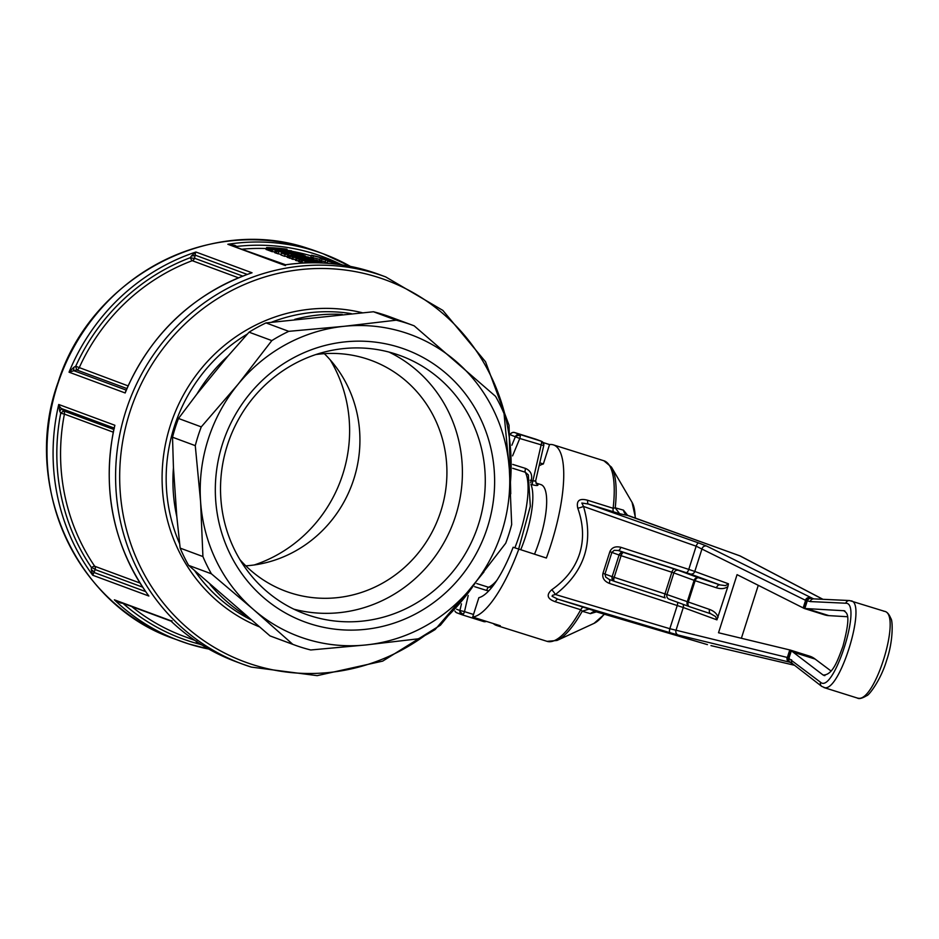 <?xml version="1.0" encoding="UTF-8"?>
<svg xmlns="http://www.w3.org/2000/svg" width="939" height="939" viewBox="0 0 939 939"><rect width="100%" height="100%" fill="white"/><g stroke="black" fill="none" stroke-linecap="round" stroke-linejoin="round"><path stroke-width="1.41" d="M727.901 586.499L716.927 619.869L715.612 616.594L710.835 613.789A3.791 2.535 -71.6 0 1 710.788 613.766A3.791 2.535 -71.6 0 1 709.45 612.205A3.791 2.535 -71.6 0 1 709.555 609.446L666.96 594.563A3.791 3.603 110.2 0 0 669.096 599.188L689.332 606.617A3.791 3.791 0 0 0 689.437 606.664A3.791 2.535 -71.6 0 1 689.437 606.664A3.791 2.535 -71.6 0 1 688.099 605.103A3.791 2.535 -71.6 0 1 687.947 603.918A3.791 2.535 -71.6 0 1 688.205 602.333L695.118 580.689L716.469 587.802C721.234 589.211 725.049 588.776 727.901 586.499L728.441 583.8L725.507 585.619L720.037 584.927L698.686 577.814A3.791 3.603 110.2 0 0 694.109 580.337L695.118 580.689A3.791 2.535 -71.6 0 1 695.822 579.246A3.791 2.535 -71.6 0 1 696.644 578.354A3.791 2.535 -71.6 0 1 698.686 577.814L678.463 570.384A3.791 3.603 110.2 0 0 673.873 572.907L694.109 580.337L687.195 601.981A3.791 3.603 110.2 0 0 689.414 606.653M686.174 572.614A3.791 1.479 108 0 0 687.524 571.839A3.791 1.479 108 0 0 688.756 569.41L620.82 547.284A3.791 1.479 -72 0 1 619.587 549.714A3.791 1.479 -72 0 1 618.238 550.489L690.2 573.964L720.037 584.927A3.791 2.535 -71.6 0 0 717.995 585.466A3.791 2.535 -71.6 0 0 716.469 587.802M609.153 579.398A3.791 1.479 -72 0 1 609.704 580.689A3.791 1.479 -72 0 1 609.305 583.365L683.275 607.51L716.927 619.869M609.024 579.351L605.69 577.062L604.986 574.011L611.888 552.367L614.223 550.324L618.238 550.489L623.672 552.496A3.791 1.479 108 0 0 622.322 553.271A3.791 1.479 108 0 0 621.606 554.421A3.791 1.479 108 0 0 621.09 555.7L671.855 572.238A3.791 1.479 -72 0 1 673.087 569.809A3.791 1.479 -72 0 1 674.437 569.034L623.672 552.496A3.791 3.627 110.3 0 0 619.059 555.019L621.09 555.7L614.188 577.344L612.158 576.663A3.791 3.627 110.3 0 0 614.423 581.347M609.047 579.351L614.294 581.3A3.791 3.791 0 0 0 614.435 581.347L665.199 597.885A3.791 1.479 -72 0 1 665.199 597.885A3.791 1.479 -72 0 1 664.554 596.547A3.791 1.479 -72 0 1 664.953 593.882L614.188 577.344A3.791 1.479 108 0 0 613.86 578.694A3.791 1.479 108 0 0 613.789 580.02A3.791 1.479 108 0 0 614.435 581.347A3.791 1.479 108 0 0 614.458 581.358L665.176 597.885M811.343 598.448L810.216 597.838A3.791 3.603 116 0 0 805.592 600.35L810.157 601.57L845.804 603.225C862.812 602.451 833.515 694.261 820.569 682.289L787.68 657.558L669.824 628.707L555.407 594.504C584.692 571.64 594.058 542.284 583.506 506.438L581.84 503.022L588.33 504.032L619.599 513.692L615.233 507.882L613.132 508.269L587.685 500.276C579.433 497.987 576.135 500.628 577.767 508.21C583.459 524.22 584.058 539.409 579.574 553.799C574.903 568.118 565.618 580.102 551.745 589.751A7.571 1.913 -126.2 0 1 555.407 594.504L552.472 595.314L552.085 596.265L557.954 599.199L670.141 632.733A3.791 1.479 -73.4 0 1 669.484 631.348A3.791 1.479 -73.4 0 1 669.824 628.707L677.242 605.491A3.791 1.479 -72 0 0 677.629 602.815A3.791 1.479 -72 0 0 677.559 602.298M844.936 611.031L843.645 610.632C846.708 613.12 851.72 613.132 842.905 646.396C838.269 658.709 833.034 675.329 823.092 675.024L790.415 650.105L718.523 632.757L737.068 574.656L804.277 608.472L844.314 610.749M883.564 611.148L884.573 611.336C901.78 614.341 875.394 701.715 858.328 698.24L857.33 698.041C859.056 699.191 862.19 698.381 866.756 695.635C868.246 696.069 880.618 680.881 886.698 660.152C893.576 640.222 892.684 619.763 890.876 618.555C889.116 614.188 887.015 611.782 884.573 611.336L849.455 600.537A3.791 3.627 92.7 0 0 845.804 603.225M821.789 686.421A3.791 3.627 -52.2 0 1 821.731 686.374L824.865 687.712C840.288 690.681 866.814 603.343 851.239 600.854M311.044 615.996A137.669 131.636 -69.7 0 1 305.105 613.965A137.669 131.636 -69.7 0 1 228.341 442.257A137.669 131.636 -69.7 0 1 394.756 353.733A137.669 131.636 -69.7 0 1 400.695 355.764A137.669 131.636 -69.7 0 1 477.458 527.472A137.669 131.636 -69.7 0 1 311.044 615.996M310.821 623.989A145.24 138.878 -69.7 0 1 222.484 443.971A145.24 138.878 -69.7 0 1 399.134 347.289A145.24 138.878 -69.7 0 1 487.47 527.295A145.24 138.878 -69.7 0 1 310.821 623.989M389.051 352.09A137.669 131.636 -69.7 0 1 453.478 522.096A137.669 131.636 -69.7 0 1 293.872 609.176M315.856 354.555A123.079 117.692 -69.7 0 1 365.987 358.616A123.079 117.692 -69.7 0 1 371.304 360.435A123.079 117.692 -69.7 0 1 439.933 513.95A123.079 117.692 -69.7 0 1 291.16 593.108A123.079 117.692 -69.7 0 1 285.843 591.288A123.079 117.692 -69.7 0 1 239.938 559.644M324.342 353.674A123.079 117.692 -69.7 0 1 351.949 484.512A123.079 117.692 -69.7 0 1 245.807 565.841M330.211 359.872A137.669 131.636 -69.7 0 1 254.293 564.949M396.223 320.187L373.464 311.76L266.007 322.91L288.766 331.338L343.991 326.314L396.223 320.187A170.417 162.963 110.3 0 1 412.644 325.258A170.417 162.963 110.3 0 1 414.181 325.833L495.569 396.364A170.417 162.963 110.3 0 1 504.043 413.618L509.361 469.617A160.956 153.902 110.3 0 0 456.377 361.656A160.956 153.902 110.3 0 0 343.991 326.314A160.956 153.902 110.3 0 0 238.048 384.309L271.829 340.599L249.07 332.183L228.189 355.811L196.99 393.957L178.504 418.465A170.417 162.963 110.3 0 0 175.241 427.761A170.417 162.963 110.3 0 0 172.518 437.222L173.445 467.716L176.825 516.732L180.159 548.118L202.918 556.545L200.594 501.649L195.277 445.649L172.518 437.222M178.504 418.465L201.263 426.893A170.417 162.963 110.3 0 0 198.012 436.189A170.417 162.963 110.3 0 0 195.277 445.649M508.95 533.962A170.417 162.963 110.3 0 0 511.685 524.502L509.361 469.617A160.956 153.902 110.3 0 1 501.813 531.803A160.956 153.902 110.3 0 1 471.906 586.969L435.121 629.553A170.417 162.963 110.3 0 1 418.184 638.825L365.964 644.952A160.956 153.902 110.3 0 0 471.906 586.969L505.698 543.258A170.417 162.963 110.3 0 0 508.95 533.962M201.263 426.893L238.048 384.309A160.956 153.902 110.3 0 0 208.141 439.464A160.956 153.902 110.3 0 0 200.594 501.649A160.956 153.902 110.3 0 0 253.577 609.611A160.956 153.902 110.3 0 0 365.964 644.952L310.739 649.976A170.417 162.963 110.3 0 1 294.306 644.905L271.547 636.478A170.417 162.963 110.3 0 1 270.009 635.903L292.768 644.318L253.577 609.611L211.392 573.799L188.622 565.372L270.009 635.903M236.299 246.934L236.816 246.429L234.773 245.337L227.848 244.281L285.714 264.81M285.444 265.584L283.977 265.068L285.444 265.584L283.977 265.068L284.881 264.892C314.025 260.619 342.535 262.826 370.412 271.512A206.404 197.366 -69.7 0 1 379.344 274.564L385.718 276.923A206.404 197.366 -69.7 0 0 376.809 273.871A206.404 197.366 -69.7 0 0 127.317 406.61A206.404 197.366 -69.7 0 0 242.403 664.049L251.335 667.101L317.182 675.646L382.666 661.126L440.414 625.21L483.961 571.933M195.347 253.307L195.911 252.016L191.521 255.795A3.791 1.761 -171.8 0 0 195.159 255.138L195.347 253.307M73.7 367.407L69.052 372.184L76.634 369.931L75.719 366.269L73.7 367.407A3.791 0.998 -98.8 0 1 73.359 370.529L126.108 390.061L125.18 392.972L125.908 390.777M114.229 427.351L114.065 428.102M59.697 406.634L58.734 404.486L59.744 411.141A3.791 0.951 134.5 0 0 61.246 408.477L59.697 406.634M91.329 569.727L92.75 575.255L95.179 569.574A3.791 0.786 21.2 0 0 91.459 567.555L91.329 569.727A3.791 1.855 -152.7 0 1 93.9 572.438L145.615 591.593M171.544 621.583L170.511 620.609L172.072 620.843M116.835 601.03L120.626 603.002A3.791 0.998 81.2 0 0 120.392 602.357M199.796 644.236A203.563 194.643 -69.7 0 1 190.676 641.619A203.563 194.643 -69.7 0 1 122.927 603.296L120.626 603.002M530.981 484.301L532.472 484.77A3.791 1.103 107.5 0 1 532.366 483.268A3.791 1.103 107.5 0 1 532.847 481.05L535.676 480.756L543.728 445.638A3.791 3.791 0 0 0 543.822 444.804A3.791 2.629 -179.7 0 0 541.58 442.398A3.791 1.103 -72.5 0 0 541.181 441.177L519.877 434.475A3.791 1.103 107.5 0 1 520.276 435.696A3.791 1.103 107.5 0 1 520.276 435.813A3.791 1.103 107.5 0 1 519.772 438.478L543.646 445.579A3.791 2.629 -179.7 0 0 543.822 444.804A3.791 3.791 0 0 0 541.345 441.236L541.345 441.236A3.791 3.627 110.3 0 0 541.181 441.177L535.993 439.252A3.791 3.627 -69.7 0 1 536.157 439.311A3.791 3.791 0 0 0 535.969 439.252L514.666 432.55A3.791 1.103 107.5 0 1 514.678 432.562L535.993 439.252A3.791 1.103 -72.5 0 0 535.969 439.252A3.791 1.103 -72.5 0 0 535.958 439.252M510.534 434.123A3.791 3.627 -69.7 0 1 514.678 432.562L519.877 434.475A3.791 3.627 110.3 0 0 515.382 436.694L511.861 445.227M512.565 455.873L519.772 438.478L510.652 434.933M532.472 484.77C536.65 485.815 538.434 485.745 537.847 484.559A3.791 3.545 138.4 0 1 536.322 483.585L535.676 480.756L535.089 481.308M537.847 484.559L535.981 483.116M534.584 554.01A53.018 15.505 -72.5 0 0 539.491 540.547A53.018 15.505 -72.5 0 0 540.841 484.583L535.958 483.045M461.448 603.836L459.922 610.479L464.5 611.629A3.791 1.103 107.5 0 1 463.385 614.071A3.791 1.103 107.5 0 1 463.314 614.165A3.791 1.103 107.5 0 1 462.328 614.857A3.791 1.103 107.5 0 1 462.317 614.857L483.62 621.559A3.791 1.103 -72.5 0 0 483.632 621.559A3.791 1.103 -72.5 0 0 484.63 620.867A3.791 1.103 -72.5 0 0 484.653 620.832A3.791 2.7 -144.4 0 0 485.205 621.008M457.117 612.932A3.791 3.627 -69.7 0 1 456.953 612.874L456.953 612.874A3.791 3.627 -69.7 0 1 454.992 611.066M342.031 264.786L330.528 260.655A202.613 193.739 -69.7 0 1 336.796 262.85L334.906 262.157A202.613 193.739 110.3 0 0 326.15 259.164A202.613 193.739 110.3 0 0 311.455 255.197L313.344 255.889A202.613 193.739 -69.7 0 1 325.258 259.011L342.7 265.033A202.613 193.739 110.3 0 0 334.894 262.392A202.613 193.739 110.3 0 0 320.187 258.425L321.936 259.07A202.613 193.739 -69.7 0 1 336.632 263.037A202.613 193.739 -69.7 0 1 342.5 264.998L327.617 261.171A202.613 193.739 -69.7 0 1 341.303 264.821M341.878 264.915A202.613 193.739 110.3 0 0 340.564 264.493A202.613 193.739 110.3 0 0 336.279 263.202L342.207 264.962M336.796 262.85A202.613 193.739 -69.7 0 1 338.451 263.472M551.745 589.751C546.04 594.903 547.226 598.906 555.301 601.735L580.748 609.74L582.227 611.242L590.42 613.66L596.735 611.794M597.181 611.911L589.152 609.071L582.262 611.207A93.771 27.407 107.5 0 1 557.273 640.339A93.771 27.407 107.5 0 1 556.968 640.468L547.073 641.349L496.543 625.456A94.651 27.677 107.5 0 1 493.268 623.543M627.733 515.476L623.461 510.147A7.571 6.913 -77.8 0 0 627.886 515.546L628.027 515.593M595.561 611.629L707.443 644.624A3.791 1.784 106.5 0 0 707.443 644.624L597.134 611.899A7.571 6.913 109.6 0 0 590.42 613.66M615.233 507.882L615.233 507.835A93.771 27.407 107.5 0 0 611.641 467.422A93.771 27.407 107.5 0 0 611.477 467.141L603.859 460.756A94.651 27.677 107.5 0 1 604.235 460.885A94.651 27.677 107.5 0 1 613.132 508.269A7.571 2.218 -72.5 0 0 613.132 510.793A7.571 2.218 -72.5 0 0 613.777 512.037M603.859 460.756L553.329 444.863A94.651 27.677 107.5 0 0 549.55 444.57L543.082 442.539M553.329 444.863A94.651 27.677 107.5 0 1 550.911 544.784A94.651 27.677 107.5 0 1 546.369 558.024L513.14 547.261A74.58 21.797 107.5 0 1 478.867 597.673L472.681 617.064A94.651 27.677 -72.5 0 0 518.727 549.338M555.301 601.735A7.571 2.218 107.5 0 1 556.745 599.739A7.571 2.218 107.5 0 1 557.954 599.199L583.401 607.193A7.571 2.218 107.5 0 0 582.192 607.744A7.571 2.218 107.5 0 0 580.748 609.74A94.651 27.677 107.5 0 1 547.073 641.349M587.685 500.276A7.571 2.218 -72.5 0 0 587.685 502.788A7.571 2.218 -72.5 0 0 588.33 504.032L698.769 543A3.791 1.479 109.4 0 0 697.419 543.81A3.791 1.479 109.4 0 0 696.163 546.193L805.592 600.35L803.185 607.885M577.767 508.21A7.571 1.749 161.8 0 0 583.506 506.438L696.163 546.193L688.756 569.41L694.79 571.44A3.791 3.603 110.2 0 1 690.2 573.964M623.461 510.147L615.233 507.835M496.543 625.456A94.651 27.677 107.5 0 0 500.323 625.761L472.681 617.064M549.55 444.57L543.352 463.972L539.784 462.845M543.352 463.972A74.58 21.797 -72.5 0 0 539.068 465.92M546.369 558.024L513.14 547.261M201.873 645.011A202.613 193.739 -69.7 0 1 201.063 644.706A202.613 193.739 -69.7 0 1 200.019 644.318L201.063 644.706M197.131 641.936L196.92 643.168M325.258 259.011L325.07 259.598M313.344 255.889L312.769 257.697L310.879 257.004L311.455 255.197M319.87 259.446A200.723 191.932 110.3 0 0 312.769 257.697M327.617 261.171L327.042 262.979L325.152 262.286L325.727 260.479M328.85 263.401A200.723 191.932 110.3 0 0 327.042 262.979M321.936 259.07L321.361 260.878L319.612 260.232L320.187 258.425M325.293 261.817A200.723 191.932 110.3 0 0 321.361 260.878M338.803 264.469A202.613 193.739 110.3 0 0 332.019 262.803L333.685 263.859M332.019 262.803L331.737 263.659M333.815 263.472A202.613 193.739 -69.7 0 1 337.171 264.258M276.324 251.159L294.834 252.098L271.617 249.41L279.576 250.795L275.291 250.772L276.324 251.159L275.726 253.025L274.693 252.65L275.291 250.772M281.454 250.42L289.635 251.323L281.454 250.42M271.617 249.41L271.019 251.288L272.028 251.652L272.627 249.786M274.963 251.816L272.028 251.652M277.698 250.103L277.486 250.772M287.017 249.199A202.613 193.739 110.3 0 0 266.629 247.567L266.03 249.434L266.911 249.762L267.509 247.896A202.613 193.739 -69.7 0 1 283.637 248.999L268.437 248.236L267.838 250.103L268.742 250.443L269.34 248.577L286.395 250.02A202.613 193.739 110.3 0 0 270.279 248.917L269.681 250.783L270.561 251.112L271.16 249.246A202.613 193.739 -69.7 0 1 291.548 250.877L275.444 248.682L287.017 249.199M266.629 247.567L267.509 247.896M267.944 249.786A200.723 191.932 110.3 0 0 266.911 249.762M268.437 248.236L269.34 248.577M269.775 250.49L268.742 250.443M270.279 248.917L271.16 249.246M297.205 252.967A202.613 193.739 110.3 0 0 276.817 251.335L290.808 253.319C304.882 254.492 297.827 253.659 298.931 253.612L297.205 252.967M299.283 254.387L298.931 253.612M281.97 252.075L281.266 251.805A202.613 193.739 -69.7 0 1 294.752 252.896L281.97 252.075M281.125 254.434L276.219 253.213L276.817 251.335M308.098 257.004A202.613 193.739 110.3 0 0 287.71 255.373L287.111 257.239L288.062 257.591L288.66 255.725A202.613 193.739 -69.7 0 1 309.048 257.356L308.098 257.004M287.71 255.373L288.66 255.725M289.071 257.615A200.723 191.932 110.3 0 0 288.062 257.591M281.559 253.096L285.116 254.41A202.613 193.739 -69.7 0 1 288.613 254.528L285.996 253.565A202.613 193.739 -69.7 0 1 291.56 253.894L293.919 254.762A202.613 193.739 -69.7 0 1 297.346 255.044L294.999 254.176A202.613 193.739 -69.7 0 1 299.482 254.645L302.018 255.584A202.613 193.739 -69.7 0 1 305.421 256.007L301.947 254.727A202.613 193.739 110.3 0 0 281.559 253.096L280.961 254.962L284.517 256.288L285.116 254.41M293.919 254.762L293.649 255.619M297.346 255.044L297.1 255.842M291.56 253.894L291.055 255.49M288.613 254.528L288.343 255.385M287.393 256.37A200.723 191.932 110.3 0 0 284.517 256.288M299.482 254.645L299.06 256.007M302.018 255.584L301.806 256.265M305.421 256.007L305.222 256.64M316.478 260.103A202.613 193.739 110.3 0 0 296.09 258.471L295.492 260.338L296.431 260.69L297.029 258.824A202.613 193.739 -69.7 0 1 317.417 260.455L316.478 260.103M296.09 258.471L297.029 258.824M298.602 260.749A200.723 191.932 110.3 0 0 296.431 260.69M289.576 256.065L290.456 256.382A202.613 193.739 -69.7 0 1 303.837 257.204L293.297 257.439A202.613 193.739 -69.7 0 1 313.685 259.07L312.793 258.741A202.613 193.739 110.3 0 0 299.259 257.403L309.964 257.697A202.613 193.739 110.3 0 0 289.576 256.065L288.977 257.932L289.858 258.26L290.456 256.382M293.297 257.439L292.698 259.305L291.736 258.953L292.334 257.086M295.785 259.399A200.723 191.932 110.3 0 0 292.698 259.305M313.685 259.07L313.473 259.716M291.947 258.319A200.723 191.932 110.3 0 0 289.858 258.26M324.577 263.108L301.454 260.455L309.412 261.852L305.14 261.817L306.161 262.204L305.926 262.92M305.14 261.817L304.776 262.967M307.546 261.159L307.323 261.817M302.464 260.831L301.865 262.709L300.867 262.333L301.454 260.455M304.799 262.873L301.865 262.709M312.581 261.946L319.471 262.38L312.581 261.946M306.161 262.204L324.084 263.073M298.989 259.551L299.94 259.892A202.613 193.739 -69.7 0 1 316.924 261.101L318.309 261.617A202.613 193.739 -69.7 0 1 321.713 262.04L317.992 260.666A202.613 193.739 110.3 0 0 314.588 260.232L315.985 260.749A202.613 193.739 110.3 0 0 298.989 259.551L298.391 261.418L299.341 261.77L299.94 259.892M316.924 261.101L316.701 261.793M301.032 261.817A200.723 191.932 110.3 0 0 299.341 261.77M314.835 262.779A202.613 193.739 110.3 0 0 306.689 262.392L306.537 262.897M306.689 262.392L307.922 262.85M492.048 587.086L488.526 587.262L476.754 583.553M456.647 609.27L459.922 610.479A3.791 3.627 110.3 0 0 462.152 614.799L462.152 614.799A3.791 3.627 110.3 0 0 462.317 614.857L483.632 621.559A3.791 3.791 0 0 0 486.379 621.372M530.253 480.24L532.847 481.05L541.075 445.168A3.791 1.103 -72.5 0 0 541.58 442.504A3.791 1.103 -72.5 0 0 541.58 442.398M512.717 468.279L525.241 472.211L528.328 474.876L530.324 506.274L518.657 548.998M541.345 441.236L536.157 439.311A3.791 3.627 -69.7 0 1 536.31 439.382M139.934 583.002L94.722 566.264A3.791 0.916 -34.3 0 0 91.459 567.555A203.563 194.643 -69.7 0 1 60.73 413.242L63.57 410.871A3.791 3.627 -69.7 0 1 64.415 414.099L113.208 432.163M148.045 594.986C112.903 544.902 101.623 489.019 114.229 427.327L114.335 428.372M59.744 411.141L60.73 413.242L64.415 414.099A200.723 191.932 -69.7 0 0 94.722 566.264A3.791 3.627 -69.7 0 1 95.179 569.574L142.587 587.133M191.521 255.795L190.359 257.662A3.791 0.857 -110.6 0 0 192.237 260.69L238.424 277.791M250.572 273.214L250.607 273.202C192.882 294.083 151.32 333.31 125.873 390.87L125.861 390.87M128.044 385.87L75.719 366.269A203.563 194.643 -69.7 0 1 190.359 257.662A3.791 0.681 -165.7 0 0 194.537 258.237A3.791 3.627 -69.7 0 1 192.237 260.69A200.723 191.932 -69.7 0 0 79.193 367.783A3.791 3.627 -69.7 0 1 76.634 369.931L126.871 388.535M234.773 245.337A3.791 0.951 -45.5 0 1 233.764 246.006M236.945 247.18A3.791 0.998 83.5 0 1 236.816 246.429A203.563 194.643 -69.7 0 1 314.436 253.812A203.563 194.643 -69.7 0 1 340.481 264.223M288.766 331.338A170.417 162.963 110.3 0 0 271.829 340.599M292.768 644.318A170.417 162.963 110.3 0 0 294.306 644.905M202.918 556.545A170.417 162.963 110.3 0 0 211.392 573.799M412.644 325.258L389.885 316.83A170.417 162.963 110.3 0 0 373.464 311.76M266.007 322.91A170.417 162.963 110.3 0 0 249.07 332.183M180.159 548.118A170.417 162.963 110.3 0 0 188.622 565.372M196.99 393.957A162.846 155.721 -69.7 0 1 228.189 355.811M246.112 615.784A162.846 155.721 -69.7 0 1 210.136 584.598M176.825 516.732A162.846 155.721 -69.7 0 1 173.445 467.716M294.776 319.354A162.846 155.721 -69.7 0 1 342.277 314.424M804.277 608.472L824.477 614.822A211.756 61.904 -72.5 0 0 828.961 615.644L847.448 616.723M823.949 675.481L824.912 675.599M831.074 671.021L815.111 659.061A187.976 54.955 -72.5 0 0 809.7 656.173L790.415 650.105M741.376 638.274L758.278 585.314M670.141 632.733L678.31 635.057A3.791 3.603 -76.3 0 1 675.986 630.362L683.275 607.51A3.791 3.603 -69.8 0 0 682.853 604.246M678.31 635.057L789.676 662.195A3.791 3.603 -75.7 0 1 787.351 657.5L789.758 649.964M789.676 662.195L790.122 662.312A3.791 3.768 -76.1 0 1 787.68 657.558L790.086 650.034M790.497 662.547A3.791 3.768 -51.3 0 1 788.748 658.098L791.166 650.516M790.791 662.699A3.791 3.639 -63.3 0 1 790.744 662.688A3.791 3.639 -63.3 0 1 788.971 658.204L791.389 650.645M811.789 598.554A3.791 3.639 104.2 0 0 807.2 601.089L804.805 608.601M811.484 598.483A3.791 3.768 100.8 0 0 806.965 601.007L804.559 608.542M810.639 598.073A3.791 3.768 125.9 0 0 805.885 600.537L803.479 608.049M810.216 597.838L810.017 597.744A3.791 3.592 116.6 0 0 805.392 600.256M813.538 598.847L706.703 546.087A3.791 3.592 116.6 0 0 702.079 548.599L694.79 571.44L728.441 583.8M718.042 617.381C717.056 613.824 714.227 611.172 709.555 609.446M602.955 573.33L612.158 576.663L619.059 555.019L609.857 551.686L602.955 573.33C602.075 577.872 604.2 581.218 609.305 583.365M621.606 554.421L620.163 553.306M687.947 603.918L687.066 603.824M613.86 578.694A3.791 0.622 167.4 0 1 612.064 578.694M673.11 572.649L673.873 572.907L666.96 594.563L664.953 593.882L671.855 572.238L673.11 572.649M695.822 579.246L695.06 578.764M794.523 665.281L710.987 645.621A3.791 3.639 103.2 0 0 711.234 645.68L794.547 665.293M619.599 513.692L627.886 515.546L739.662 555.759A3.791 3.639 -62.4 0 1 740.237 555.994L822.94 599.305M739.662 555.759L822.81 599.293M849.537 600.537A3.791 3.627 92.7 0 0 849.455 600.537L813.831 598.882A3.791 3.627 92.7 0 0 810.193 601.57L810.193 601.57A3.791 3.639 94.5 0 1 813.867 598.882M820.569 682.289A3.791 3.627 -52.2 0 0 821.719 686.374A3.791 3.627 -52.2 0 1 821.719 686.374L792.751 663.896A3.791 3.627 -52.2 0 1 791.6 659.812L791.577 659.8A3.791 3.627 -54 0 0 792.774 663.92M790.227 662.382L789.464 662.148A3.791 3.603 -76.3 0 1 787.14 657.441M425.015 635.386A203.563 194.643 -69.7 0 1 253.53 664.894A203.563 194.643 -69.7 0 1 129.711 412.597A203.563 194.643 -69.7 0 1 377.29 277.087A203.563 194.643 -69.7 0 1 510.264 484.313M475.803 582.18A203.563 194.643 -69.7 0 1 443.76 619.94M308.262 248.495L308.192 248.483C209.467 214.597 90.578 278.273 58.148 382.15C21.057 483.62 75.742 605.174 173.809 638.661A206.404 197.366 -69.7 0 1 58.723 381.211A206.404 197.366 -69.7 0 1 308.215 248.483A206.404 197.366 -69.7 0 1 317.124 251.535L323.204 253.788A206.404 197.366 -69.7 0 1 350.435 266.406L323.204 253.788A206.404 197.366 -69.7 0 0 314.295 250.736A206.404 197.366 -69.7 0 0 227.848 244.281L283.977 265.068A206.404 197.366 -69.7 0 1 370.424 271.512L379.344 274.564M252.039 272.791L195.911 252.016A206.404 197.366 -69.7 0 0 69.052 372.184L125.18 392.972A206.404 197.366 -69.7 0 1 252.039 272.791M114.875 425.273L58.734 404.486A206.404 197.366 -69.7 0 0 92.75 575.255L148.878 596.03A206.404 197.366 -69.7 0 1 114.875 425.273M251.312 667.101A206.404 197.366 -69.7 0 1 242.403 664.049L236.029 661.69A206.404 197.366 -69.7 0 1 170.511 620.609L114.382 599.821A206.404 197.366 -69.7 0 0 179.889 640.903A206.404 197.366 -69.7 0 0 188.809 643.954L208.787 649.06M208.775 649.06A206.404 197.366 -69.7 0 1 188.833 643.966M530.746 482.693A3.791 1.103 -72.5 0 1 531.228 480.545C532.589 474.782 530.711 470.744 525.582 468.444A3.791 1.103 -72.5 0 0 525.101 470.721A3.791 1.103 -72.5 0 0 525.241 472.211A62.49 18.264 107.5 0 1 519.631 534.455A62.49 18.264 107.5 0 1 514.865 547.801M520.276 435.696A3.791 2.629 -179.7 0 0 515.476 436.729M531.028 484.677A53.018 15.505 107.5 0 1 525.664 536.204A53.018 15.505 107.5 0 1 520.769 549.667M463.314 614.165A3.791 2.7 -144.4 0 1 460.016 610.514M474.641 586.687L486.648 590.455A3.791 1.103 107.5 0 1 487.564 588.342A3.791 1.103 107.5 0 1 488.526 587.262A62.49 18.264 107.5 0 0 496.848 580.396M604.293 614.024A65.624 19.191 107.5 0 1 594.011 623.379L557.273 640.339M635.562 518.293L632.064 502.365A65.624 19.191 107.5 0 1 635.21 518.164M589.152 609.071L583.401 607.193M706.703 546.087L698.769 543M194.831 640.386L183.88 636.325A200.723 191.932 -69.7 0 1 131.683 606.535M278.601 251.992L278.003 253.87M242.332 249.175A200.723 191.932 -69.7 0 1 266.312 248.542M291.43 251.229A200.723 191.932 -69.7 0 1 311.243 255.878M473.514 614.47L464.5 611.629L468.209 595.502M486.648 590.455L488.82 590.831M525.582 468.444L512.753 464.406M113.772 429.452L63.57 410.871L61.246 408.477L113.995 428.008M242.708 276.078L194.537 258.237L195.159 255.138L247.192 274.399M250.631 619.623A162.846 155.721 -69.7 0 1 194.854 570.982M179.642 543.751A162.846 155.721 -69.7 0 1 247.38 334.038M271.664 322.171A162.846 155.721 -69.7 0 1 351.268 313.614M259.011 626.689A165.687 158.433 -69.7 0 1 170.698 424.311A165.687 158.433 -69.7 0 1 362.114 312.687M807.986 609.047L828.961 615.644M794.136 652.464L815.111 659.061M678.463 570.384L674.437 569.034M689.484 606.676L710.741 613.754L689.437 606.664M620.82 547.284C615.432 546.017 611.782 547.484 609.857 551.686M510.746 493.832L509.044 425.285L485.533 361.773L442.844 310.398L385.718 276.923M314.084 250.431L317.124 251.535M116.366 600.866L171.015 621.113M454.934 611.125A3.791 3.791 0 0 0 456.953 612.874L462.152 614.799A3.791 3.791 0 0 0 462.328 614.857M740.237 555.994L626.642 514.948M604.61 614.118L594.011 623.379M632.064 502.365L611.641 467.422M196.181 642.886L196.756 641.079M514.666 432.55A3.791 3.791 0 0 0 510.499 433.9M173.809 638.661L188.821 643.966M236.029 661.69C211.674 652.617 190.007 639.095 171.015 621.125M789.957 662.183L792.821 663.955M813.925 598.882L811.261 598.425M823.961 687.559L857.33 698.041"/></g></svg>
